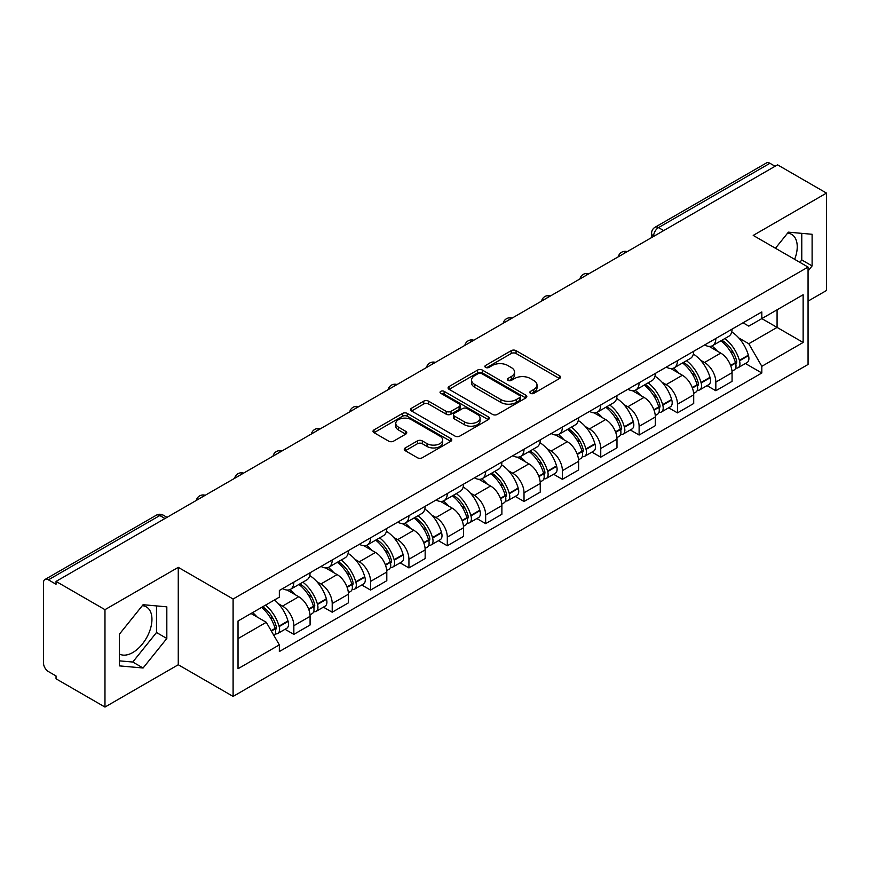 <?xml version="1.0" encoding="UTF-8"?>
<svg xmlns="http://www.w3.org/2000/svg" width="870" height="870" viewBox="0 0 870 870"><rect width="100%" height="100%" fill="white"/><g stroke="black" fill="none" stroke-linecap="round" stroke-linejoin="round"><path stroke-width="1.3" d="M530.482 393.327A2.393 1.381 0 0 0 533.865 393.327L559.508 378.526A3.415 1.968 0 0 0 560.508 377.123A3.415 1.968 0 0 0 559.508 375.731L516.062 350.653A3.415 1.968 0 0 0 511.234 350.653L485.59 365.454A2.393 1.381 0 0 0 484.884 366.433A2.393 1.381 0 0 0 485.59 367.412A2.393 1.381 0 0 0 488.962 367.412L492.289 365.487A10.918 6.307 0 0 1 507.732 365.487L511.353 367.586A10.918 6.307 0 0 1 514.551 372.045A10.918 6.307 0 0 1 511.353 376.503L508.036 378.417A2.393 1.381 0 0 0 507.34 379.396A2.393 1.381 0 0 0 508.036 380.364A2.393 1.381 0 0 0 511.419 380.364L514.736 378.45A10.918 6.307 0 0 1 530.178 378.45L533.799 380.538A10.918 6.307 0 0 1 537.007 384.997A10.918 6.307 0 0 1 533.799 389.466L530.482 391.38A2.393 1.381 0 0 0 529.786 392.348A2.393 1.381 0 0 0 530.482 393.327L530.482 391.38M787.611 233.117A27.122 15.66 -60 0 1 791.613 234.345A27.122 15.66 -60 0 1 794.658 259.336M142.332 605.672A27.122 15.66 -60 0 1 146.334 606.901A27.122 15.66 -60 0 1 150.488 628.64A27.122 15.66 -60 0 1 132.773 652.543A27.122 15.66 -60 0 1 119.364 653.979M405.268 447.919A3.415 1.968 0 0 0 404.267 449.322A3.415 1.968 0 0 0 405.268 450.714L417.459 457.75A3.415 1.968 0 0 0 422.287 457.75L450.769 441.308A3.415 1.968 0 0 0 451.769 439.915A3.415 1.968 0 0 0 450.769 438.513L407.323 413.435A3.415 1.968 0 0 0 402.495 413.435L374.013 429.878A3.415 1.968 0 0 0 373.012 431.27A3.415 1.968 0 0 0 374.013 432.662L388.727 441.166A3.415 1.968 0 0 0 393.555 441.166L405.746 434.13A3.415 1.968 0 0 0 406.747 432.738A3.415 1.968 0 0 0 405.746 431.335L398.449 427.126A9.135 5.274 0 0 1 395.774 423.396A9.135 5.274 0 0 1 401.407 418.524A9.135 5.274 0 0 1 411.358 419.666L439.97 436.185A9.135 5.274 0 0 1 442.645 439.915A9.135 5.274 0 0 1 437.001 444.777A9.135 5.274 0 0 1 427.05 443.635L422.287 440.883A3.415 1.968 0 0 0 417.459 440.883L405.268 447.919L405.268 450.714M233.106 599.017L178.263 567.349L104.976 609.663L56.039 581.41L777.562 164.843L826.5 193.096L753.213 235.411L808.056 267.068L233.106 599.017L233.106 696.413L808.056 364.465L808.056 267.068M492.529 414.403A3.415 1.968 0 0 0 497.357 414.403L525.839 397.96A3.415 1.968 0 0 0 526.839 396.568A3.415 1.968 0 0 0 525.839 395.176L482.393 370.087A3.415 1.968 0 0 0 477.565 370.087L449.083 386.53A3.415 1.968 0 0 0 448.083 387.933A3.415 1.968 0 0 0 449.083 389.325L492.529 414.403M441.71 393.849A2.393 1.381 0 0 1 444.135 394.186L444.135 391.348L488.298 416.85A3.415 1.968 0 0 1 489.299 418.242A3.415 1.968 0 0 1 488.298 419.634L459.817 436.077A3.415 1.968 0 0 1 454.988 436.077L411.543 410.988L411.543 408.204A3.415 1.968 0 0 0 410.542 409.596A3.415 1.968 0 0 0 411.543 410.988M411.543 408.204L423.733 401.168A3.415 1.968 0 0 1 428.562 401.168L446.179 411.347A3.415 1.968 0 0 0 451.008 411.347L459.099 406.671A3.415 1.968 0 0 0 460.099 405.279A3.415 1.968 0 0 0 459.099 403.887L440.753 393.294A2.393 1.381 0 0 1 440.046 392.316A2.393 1.381 0 0 1 441.525 391.043A2.393 1.381 0 0 1 444.135 391.348M104.976 609.663L104.976 707.06L56.039 678.807L56.039 675.968L48.416 671.564A6.96 4.013 -120 0 1 43.5 663.049L43.5 582.682A6.96 4.013 -120 0 1 44.935 579.507L156.339 515.192A6.96 4.013 60 0 1 159.819 515.529L48.416 579.844A6.96 4.013 -120 0 0 44.935 579.507M808.056 301.14L826.5 290.493L826.5 193.096M104.976 707.06L178.263 664.756L233.106 696.413M56.039 581.41L56.039 584.248L48.416 579.844M663.701 230.583L658.536 227.603A6.96 4.013 60 0 0 655.056 227.255L766.459 162.94A6.96 4.013 60 0 1 769.939 163.277L658.536 227.603A6.96 4.013 120 0 0 653.62 236.118L653.62 236.401M775.105 166.268L769.939 163.277M715.836 338.484A15.997 9.233 60 0 1 712.519 345.662L728.755 336.298A15.997 9.233 -120 0 0 732.072 329.11M700.437 360.115L704.526 362.475A15.997 9.233 60 0 1 715.836 382.071L732.072 372.697A15.997 9.233 -120 0 0 720.751 353.111L709.137 346.401M732.072 372.697L732.072 381.364L715.836 390.728L707.038 385.649M712.519 345.662A15.997 9.233 60 0 1 704.646 344.944M715.836 382.071L715.836 390.728M677.469 360.637A15.997 9.233 60 0 1 674.163 367.814L690.389 358.44A15.997 9.233 -120 0 0 693.705 351.262M668.671 407.802L677.469 412.88L693.705 403.506L693.705 394.849A15.997 9.233 -120 0 0 682.395 375.253L670.77 368.554M674.163 367.814A15.997 9.233 60 0 1 666.289 367.096M662.07 382.267L666.159 384.627A15.997 9.233 60 0 1 677.469 404.224L677.469 412.88M639.113 382.778A15.997 9.233 60 0 1 635.796 389.967L652.032 380.592A15.997 9.233 -120 0 0 655.338 373.415M630.304 429.954L639.113 435.033L655.338 425.658L655.338 417.002A15.997 9.233 -120 0 0 644.028 397.405L632.414 390.695M635.796 389.967A15.997 9.233 60 0 1 627.922 389.238M623.703 404.409L627.803 406.779A15.997 9.233 60 0 1 639.113 426.365L639.113 435.033M600.746 404.931A15.997 9.233 60 0 1 597.44 412.108L613.665 402.745A15.997 9.233 -120 0 0 616.982 395.556M591.948 452.096L600.746 457.174L616.982 447.811L616.982 439.143A15.997 9.233 -120 0 0 605.661 419.558L594.047 412.848M597.44 412.108A15.997 9.233 60 0 1 589.555 411.39M585.347 426.561L589.436 428.921A15.997 9.233 60 0 1 600.746 448.518L600.746 457.174M562.39 427.083A15.997 9.233 60 0 1 559.073 434.26L575.298 424.886A15.997 9.233 -120 0 0 578.615 417.709M553.581 474.248L562.39 479.326L578.615 469.952L578.615 461.296A15.997 9.233 -120 0 0 567.305 441.699L555.691 435M559.073 434.26A15.997 9.233 60 0 1 551.199 433.543M546.98 448.713L551.069 451.073A15.997 9.233 60 0 1 562.39 470.67L562.39 479.326M524.023 449.224A15.997 9.233 60 0 1 520.706 456.413L536.942 447.039A15.997 9.233 -120 0 0 540.248 439.861M515.225 496.4L524.023 501.479L540.248 492.105L540.248 483.448A15.997 9.233 -120 0 0 528.938 463.851L517.324 457.141M520.706 456.413A15.997 9.233 60 0 1 512.832 455.684M508.613 470.855L512.713 473.226A15.997 9.233 60 0 1 524.023 492.811L524.023 501.479M485.656 471.377A15.997 9.233 60 0 1 482.35 478.554L498.575 469.191A15.997 9.233 -120 0 0 501.892 462.003M476.858 518.542L485.656 523.62L501.892 514.257L501.892 505.59A15.997 9.233 -120 0 0 490.582 486.004L478.957 479.294M482.35 478.554A15.997 9.233 60 0 1 474.465 477.837M470.257 493.007L474.346 495.367A15.997 9.233 60 0 1 485.656 514.964L485.656 523.62M447.3 493.529A15.997 9.233 60 0 1 443.983 500.707L460.208 491.332A15.997 9.233 -120 0 0 463.525 484.155M438.491 540.694L447.3 545.773L463.525 536.399L463.525 527.742A15.997 9.233 -120 0 0 452.215 508.145L440.601 501.446M443.983 500.707A15.997 9.233 60 0 1 436.109 499.989M431.89 515.16L435.979 517.519A15.997 9.233 60 0 1 447.3 537.116L447.3 545.773M408.933 515.671A15.997 9.233 60 0 1 405.616 522.859L421.852 513.485A15.997 9.233 -120 0 0 425.158 506.307M400.135 562.846L408.933 567.925L425.158 558.551L425.158 549.894A15.997 9.233 -120 0 0 413.848 530.298L402.234 523.588M405.616 522.859A15.997 9.233 60 0 1 397.742 522.13M393.534 537.301L397.623 539.672A15.997 9.233 60 0 1 408.933 559.258L408.933 567.925M370.566 537.823A15.997 9.233 60 0 1 367.26 545.001L383.485 535.637A15.997 9.233 -120 0 0 386.802 528.449M361.768 584.988L370.566 590.067L386.802 580.703L386.802 572.036A15.997 9.233 -120 0 0 375.492 552.45L363.867 545.74M367.26 545.001A15.997 9.233 60 0 1 359.386 544.283M355.167 559.453L359.256 561.813A15.997 9.233 60 0 1 370.566 581.41L370.566 590.067M332.209 559.975A15.997 9.233 60 0 1 328.893 567.153L345.129 557.779A15.997 9.233 -120 0 0 348.435 550.601M323.401 607.14L332.209 612.219L348.435 602.845L348.435 594.188A15.997 9.233 -120 0 0 337.125 574.591L325.51 567.893M328.893 567.153A15.997 9.233 60 0 1 321.019 566.435M316.8 581.606L320.899 583.966A15.997 9.233 60 0 1 332.209 603.562L332.209 612.219M293.842 582.117A15.997 9.233 60 0 1 290.526 589.305L306.762 579.931A15.997 9.233 -120 0 0 310.079 572.754M285.045 629.293L293.842 634.371L310.079 624.997L310.079 616.341A15.997 9.233 -120 0 0 298.758 596.744L287.144 590.034M290.526 589.305A15.997 9.233 60 0 1 282.652 588.577M278.443 603.747L282.532 606.118A15.997 9.233 60 0 1 293.842 625.704L293.842 634.371M743.013 322.792L748.787 326.13L803.14 294.756L777.073 309.807L777.073 327.414L748.787 343.737L738.793 337.962M238.021 638.623L266.296 622.3L279.335 644.877L238.021 668.725L238.021 621.017L279.335 597.168L279.335 590.502L761.826 311.938L761.826 318.605L803.14 342.465L761.826 366.313L748.787 343.737M803.14 294.756L803.14 342.465M279.335 644.877L279.335 651.554L761.826 372.991L761.826 366.313M808.056 270.972L812.112 265.926L812.112 234.28L788.383 232.159L775.453 248.244M178.263 567.349L178.263 664.756M119.364 665.876L143.093 667.997L166.822 638.471L166.822 606.836L143.093 604.715L119.364 634.241L119.364 665.876M266.296 622.3L251.049 613.502M745.394 363.508L761.826 372.991M799.867 262.338L801.781 259.956L801.781 233.356M801.781 259.956L812.112 265.926M119.364 660.841L132.773 662.037L156.502 632.512L156.502 605.911M132.773 662.037L143.093 667.997M156.502 632.512L166.822 638.471M531.439 393.664L533.799 392.305A10.918 6.307 0 0 0 537.007 387.846L537.007 384.997M514.551 372.045L514.551 374.883A10.918 6.307 0 0 1 511.353 379.342L508.993 380.701M559.464 378.548L516.062 353.492A3.415 1.968 0 0 0 511.234 353.492L486.547 367.749M525.795 397.992L482.393 372.925A3.415 1.968 0 0 0 477.565 372.925L449.127 389.347M519.803 397.546A2.393 1.381 0 0 0 520.499 396.568A2.393 1.381 0 0 0 519.803 395.589L481.665 373.578A2.393 1.381 0 0 0 478.282 373.578L474.781 375.59A10.918 6.307 0 0 0 471.583 380.06A10.918 6.307 0 0 0 474.781 384.518L500.859 399.569A10.918 6.307 0 0 0 516.301 399.569L519.803 397.546L519.803 400.385A2.393 1.381 0 0 0 520.499 399.406L520.499 396.568M471.583 380.06L471.583 382.898A10.918 6.307 0 0 0 474.781 387.357L474.781 384.518M519.803 400.385L516.301 402.408A10.918 6.307 0 0 1 500.859 402.408L474.781 387.357M411.586 411.021L423.733 404.006L423.733 401.168M460.099 405.279L460.099 408.117A3.415 1.968 0 0 1 459.099 409.509L451.008 414.185A3.415 1.968 0 0 1 446.179 414.185L428.562 404.006A3.415 1.968 0 0 0 423.733 404.006M444.135 394.186L488.255 419.655M464.471 421.896A9.135 5.274 0 0 0 474.422 423.037A9.135 5.274 0 0 0 480.055 418.165A9.135 5.274 0 0 0 477.38 414.446L467.299 408.628A3.415 1.968 0 0 0 462.47 408.628L454.39 413.293A3.415 1.968 0 0 0 453.39 414.685A3.415 1.968 0 0 0 454.39 416.077L464.471 421.896L464.471 424.734A9.135 5.274 0 0 0 474.422 425.876A9.135 5.274 0 0 0 480.055 421.015L480.055 418.165M453.39 414.685L453.39 417.524A3.415 1.968 0 0 0 454.39 418.916L454.39 416.077M464.471 424.734L454.39 418.916M442.645 439.915L442.645 442.754A9.135 5.274 0 0 1 437.001 447.626A9.135 5.274 0 0 1 427.05 446.473L422.287 443.722A3.415 1.968 0 0 0 417.459 443.722L405.311 450.736M395.774 423.396L395.774 426.235A9.135 5.274 0 0 0 398.449 429.965L398.449 427.126M405.703 434.152L398.449 429.965M450.725 441.329L407.323 416.273A3.415 1.968 0 0 0 402.495 416.273L374.056 432.694M721.872 340.268A21.913 12.648 60 0 1 721.98 340.333A21.913 12.648 60 0 1 736.401 359.995L736.531 360.441A4.263 2.458 60 0 1 735.857 363.79A4.263 2.458 60 0 1 735.759 363.845M720.915 340.822A26.426 15.258 60 0 1 735.444 362.627L735.574 363.084A8.776 5.068 60 0 1 734.182 369.978L731.996 371.24M735.683 368.032A8.776 5.068 -120 0 0 738.119 367.705A8.776 5.068 -120 0 0 739.511 360.811L739.38 360.354A26.426 15.258 -120 0 0 724.851 338.55M731.735 331.927A26.426 15.258 60 0 1 748.352 355.178L748.483 355.634A8.776 5.068 60 0 1 747.091 362.529L738.119 367.705M711.899 345.977A26.426 15.258 60 0 1 717.424 351.186M730.267 351.219L733.638 353.166M683.515 362.42A21.913 12.648 60 0 1 683.624 362.475A21.913 12.648 60 0 1 698.034 382.137L698.164 382.593A4.263 2.458 60 0 1 697.49 385.943A4.263 2.458 60 0 1 697.403 385.986M682.558 362.964A26.426 15.258 60 0 1 697.077 384.779L697.207 385.236A8.776 5.068 60 0 1 695.826 392.131L693.64 393.392M697.327 390.184A8.776 5.068 -120 0 0 699.752 389.858A8.776 5.068 -120 0 0 701.144 382.963L701.013 382.506A26.426 15.258 -120 0 0 686.484 360.702M693.368 354.068A26.426 15.258 60 0 1 709.985 377.319L710.116 377.776A8.776 5.068 60 0 1 708.735 384.671L699.752 389.858M673.543 368.119A26.426 15.258 60 0 1 679.057 373.328M691.911 373.371L695.282 375.318M645.149 384.562A21.913 12.648 60 0 1 645.257 384.627A21.913 12.648 60 0 1 659.678 404.289L659.808 404.746A4.263 2.458 60 0 1 659.134 408.084A4.263 2.458 60 0 1 659.036 408.139M644.191 385.116A26.426 15.258 60 0 1 658.721 406.921L658.84 407.377A8.776 5.068 60 0 1 657.459 414.272L655.273 415.534M658.96 412.337A8.776 5.068 -120 0 0 661.396 411.999A8.776 5.068 -120 0 0 662.777 405.105L662.646 404.659A26.426 15.258 -120 0 0 648.128 382.844M655.012 376.221A26.426 15.258 60 0 1 671.629 399.471L671.76 399.928A8.776 5.068 60 0 1 670.368 406.823L661.396 411.999M635.176 390.271A26.426 15.258 60 0 1 640.69 395.48M653.544 395.513L656.915 397.459M606.781 406.714A21.913 12.648 60 0 1 606.901 406.779A21.913 12.648 60 0 1 621.311 426.441L621.441 426.887A4.263 2.458 60 0 1 620.767 430.237A4.263 2.458 60 0 1 620.669 430.291M605.824 407.269A26.426 15.258 60 0 1 620.354 429.073L620.484 429.53A8.776 5.068 60 0 1 619.092 436.425L616.906 437.686M620.593 434.478A8.776 5.068 -120 0 0 623.029 434.152A8.776 5.068 -120 0 0 624.421 427.257L624.29 426.8A26.426 15.258 -120 0 0 609.761 404.996M616.645 398.373A26.426 15.258 60 0 1 633.262 421.624L633.393 422.08A8.776 5.068 60 0 1 632.001 428.975L623.029 434.152M596.809 412.423A26.426 15.258 60 0 1 602.334 417.633M615.188 417.665L618.548 419.612M568.425 428.866A21.913 12.648 60 0 1 568.534 428.921A21.913 12.648 60 0 1 582.954 448.583L583.074 449.04A4.263 2.458 60 0 1 582.411 452.389A4.263 2.458 60 0 1 582.313 452.433M567.468 429.41A26.426 15.258 60 0 1 581.986 451.225L582.117 451.682A8.776 5.068 60 0 1 580.736 458.577L578.55 459.838M582.237 456.63A8.776 5.068 -120 0 0 584.662 456.304A8.776 5.068 -120 0 0 586.054 449.409L585.923 448.953A26.426 15.258 -120 0 0 571.394 427.148M578.278 420.514A26.426 15.258 60 0 1 594.895 443.765L595.026 444.222A8.776 5.068 60 0 1 593.644 451.117L584.662 456.304M558.453 434.565A26.426 15.258 60 0 1 563.967 439.774M576.821 439.818L580.192 441.764M530.058 451.008A21.913 12.648 60 0 1 530.167 451.073A21.913 12.648 60 0 1 544.587 470.735L544.718 471.192A4.263 2.458 60 0 1 544.044 474.531A4.263 2.458 60 0 1 543.946 474.585M529.101 451.563A26.426 15.258 60 0 1 543.63 473.367L543.761 473.824A8.776 5.068 60 0 1 542.369 480.719L540.183 481.98M543.87 478.783A8.776 5.068 -120 0 0 546.306 478.446A8.776 5.068 -120 0 0 547.687 471.551L547.556 471.105A26.426 15.258 -120 0 0 533.038 449.29M539.922 442.667A26.426 15.258 60 0 1 556.539 465.918L556.669 466.374A8.776 5.068 60 0 1 555.278 473.269L546.306 478.446M520.086 456.717A26.426 15.258 60 0 1 525.611 461.926M538.454 461.959L541.825 463.906M491.691 473.16A21.913 12.648 60 0 1 491.811 473.226A21.913 12.648 60 0 1 506.22 492.888L506.351 493.333A4.263 2.458 60 0 1 505.677 496.683A4.263 2.458 60 0 1 505.579 496.737M490.734 473.715A26.426 15.258 60 0 1 505.263 495.519L505.394 495.976A8.776 5.068 60 0 1 504.002 502.871L501.827 504.132M505.503 500.924A8.776 5.068 -120 0 0 507.939 500.598A8.776 5.068 -120 0 0 509.331 493.703L509.2 493.246A26.426 15.258 -120 0 0 494.671 471.442M501.555 464.819A26.426 15.258 60 0 1 518.172 488.07L518.303 488.516A8.776 5.068 60 0 1 516.921 495.421L507.939 500.598M481.719 478.87A26.426 15.258 60 0 1 487.243 484.079M500.098 484.111L503.458 486.058M453.335 495.313A21.913 12.648 60 0 1 453.444 495.367A21.913 12.648 60 0 1 467.864 515.029L467.995 515.486A4.263 2.458 60 0 1 467.32 518.835A4.263 2.458 60 0 1 467.223 518.879M452.378 495.856A26.426 15.258 60 0 1 466.896 517.672L467.027 518.128A8.776 5.068 60 0 1 465.646 525.023L463.46 526.285M467.146 523.077A8.776 5.068 -120 0 0 469.572 522.75A8.776 5.068 -120 0 0 470.964 515.856L470.833 515.399A26.426 15.258 -120 0 0 456.315 493.594M463.199 486.961A26.426 15.258 60 0 1 479.816 510.212L479.935 510.668A8.776 5.068 60 0 1 478.554 517.563L469.572 522.75M443.363 501.011A26.426 15.258 60 0 1 448.876 506.22M461.731 506.264L465.102 508.21M414.968 517.454A21.913 12.648 60 0 1 415.077 517.519A21.913 12.648 60 0 1 429.497 537.181L429.628 537.638A4.263 2.458 60 0 1 428.953 540.977A4.263 2.458 60 0 1 428.856 541.031M414.011 518.009A26.426 15.258 60 0 1 428.54 539.813L428.671 540.27A8.776 5.068 60 0 1 427.279 547.165L425.093 548.426M428.779 545.229A8.776 5.068 -120 0 0 431.215 544.892A8.776 5.068 -120 0 0 432.597 537.997L432.477 537.551A26.426 15.258 -120 0 0 417.948 515.736M424.832 509.113A26.426 15.258 60 0 1 441.449 532.364L441.579 532.821A8.776 5.068 60 0 1 440.187 539.715L431.215 544.892M404.996 523.164A26.426 15.258 60 0 1 410.52 528.373M423.364 528.405L426.735 530.352M376.612 539.607A21.913 12.648 60 0 1 376.721 539.672A21.913 12.648 60 0 1 391.13 559.334L391.261 559.78A4.263 2.458 60 0 1 390.587 563.129A4.263 2.458 60 0 1 390.499 563.184M375.644 540.161A26.426 15.258 60 0 1 390.173 561.966L390.304 562.422A8.776 5.068 60 0 1 388.912 569.317L386.737 570.579M390.423 567.37A8.776 5.068 -120 0 0 392.849 567.044A8.776 5.068 -120 0 0 394.24 560.149L394.11 559.693A26.426 15.258 -120 0 0 379.581 537.888M386.465 531.265A26.426 15.258 60 0 1 403.082 554.516L403.212 554.962A8.776 5.068 60 0 1 401.831 561.868L392.849 567.044M366.629 545.316A26.426 15.258 60 0 1 372.153 550.525M385.008 550.558L388.379 552.504M338.245 561.759A21.913 12.648 60 0 1 338.354 561.813A21.913 12.648 60 0 1 352.774 581.475L352.905 581.932A4.263 2.458 60 0 1 352.23 585.282A4.263 2.458 60 0 1 352.132 585.325M337.288 562.303A26.426 15.258 60 0 1 351.806 584.118L351.937 584.575A8.776 5.068 60 0 1 350.556 591.469L348.37 592.72M352.056 589.523A8.776 5.068 -120 0 0 354.492 589.197A8.776 5.068 -120 0 0 355.873 582.302L355.743 581.845A26.426 15.258 -120 0 0 341.225 560.041M348.109 553.407A26.426 15.258 60 0 1 364.726 576.658L364.856 577.114A8.776 5.068 60 0 1 363.464 584.009L354.492 589.197M328.273 567.457A26.426 15.258 60 0 1 333.786 572.667M346.641 572.71L350.012 574.657M299.878 583.9A21.913 12.648 60 0 1 299.987 583.966A21.913 12.648 60 0 1 314.407 603.628L314.538 604.084A4.263 2.458 60 0 1 313.863 607.423A4.263 2.458 60 0 1 313.765 607.477M298.921 584.455A26.426 15.258 60 0 1 313.45 606.26L313.581 606.716A8.776 5.068 60 0 1 312.189 613.611L310.003 614.872M313.689 611.675A8.776 5.068 -120 0 0 316.125 611.338A8.776 5.068 -120 0 0 317.517 604.443L317.387 603.997A26.426 15.258 -120 0 0 302.858 582.182M309.742 575.559A26.426 15.258 60 0 1 326.359 598.81L326.489 599.267A8.776 5.068 60 0 1 325.097 606.162L316.125 611.338M289.906 589.61A26.426 15.258 60 0 1 295.43 594.819M308.274 594.852L311.645 596.798M262.696 606.771A21.913 12.648 60 0 1 276.04 625.78L276.171 626.226A4.263 2.458 60 0 1 275.496 629.575A4.263 2.458 60 0 1 275.409 629.63M261.587 607.412A26.426 15.258 60 0 1 275.083 628.412L275.214 628.869A8.776 5.068 60 0 1 274.006 635.644M275.333 633.817A8.776 5.068 -120 0 0 277.758 633.49A8.776 5.068 -120 0 0 279.15 626.596L279.02 626.139A26.426 15.258 -120 0 0 265.524 605.139M274.496 599.963A26.426 15.258 60 0 1 287.992 620.962L288.122 621.408A8.776 5.068 60 0 1 286.741 628.303L277.758 633.49M252.615 612.6A26.426 15.258 60 0 1 257.063 616.971M269.917 617.004L273.289 618.951M653.87 236.259L653.62 236.118A6.96 4.013 0 0 1 651.586 233.28L651.586 237.575M332.209 603.562L348.435 594.188M370.566 581.41L386.802 572.036M408.933 559.258L425.158 549.894M447.3 537.116L463.525 527.742M485.656 514.964L501.892 505.59M524.023 492.811L540.248 483.448M562.39 470.67L578.615 461.296M600.746 448.518L616.982 439.143M639.113 426.365L655.338 417.002M677.469 404.224L693.705 394.849M293.842 625.704L310.079 616.341M282.532 606.118L298.758 596.744M320.899 583.966L337.125 574.591M359.256 561.813L375.492 552.45M397.623 539.672L413.848 530.298M435.979 517.519L452.215 508.145M474.346 495.367L490.582 486.004M512.713 473.226L528.938 463.851M551.069 451.073L567.305 441.699M589.436 428.921L605.661 419.558M627.803 406.779L644.028 397.405M666.159 384.627L682.395 375.253M704.526 362.475L720.751 353.111M626.628 251.985A6.96 4.013 120 0 0 623.562 253.757M588.261 274.137A6.96 4.013 120 0 0 585.195 275.91M549.905 296.278A6.96 4.013 120 0 0 546.828 298.051M511.538 318.431A6.96 4.013 120 0 0 508.471 320.203M473.182 340.583A6.96 4.013 120 0 0 470.104 342.356M434.815 362.725A6.96 4.013 120 0 0 431.748 364.497M396.448 384.877A6.96 4.013 120 0 0 393.381 386.65M358.092 407.029A6.96 4.013 120 0 0 355.014 408.802M319.725 429.171A6.96 4.013 120 0 0 316.658 430.944M281.358 451.323A6.96 4.013 120 0 0 278.291 453.096M243.002 473.476A6.96 4.013 120 0 0 239.924 475.248M204.635 495.617A6.96 4.013 120 0 0 201.568 497.39M164.985 518.509L159.819 515.529A6.96 4.013 120 0 1 163.299 515.192A6.96 6.96 0 0 0 156.339 515.192M533.799 392.305L533.799 389.466M508.036 380.364L508.036 378.417M511.353 379.342L511.353 376.503M485.59 367.412L485.59 365.454M511.234 353.492L511.234 350.653M516.062 353.492L516.062 350.653M559.508 378.526L559.508 375.731M449.083 389.325L449.083 386.53M477.565 372.925L477.565 370.087M482.393 372.925L482.393 370.087M525.839 397.96L525.839 395.176M500.859 402.408L500.859 399.569M516.301 402.408L516.301 399.569M428.562 404.006L428.562 401.168M446.179 414.185L446.179 411.347M451.008 414.185L451.008 411.347M459.099 409.509L459.099 406.671M488.298 419.634L488.298 416.85M417.459 443.722L417.459 440.883M422.287 443.722L422.287 440.883M427.05 446.473L427.05 443.635M405.746 434.13L405.746 431.335M374.013 432.662L374.013 429.878M402.495 416.273L402.495 413.435M407.323 416.273L407.323 413.435M450.769 441.308L450.769 438.513M730.767 365.857L735.574 363.084M739.511 360.811L748.483 355.634M739.38 360.354L748.352 355.178M735.433 362.594L736.738 361.844M730.604 365.422L735.444 362.627M692.4 388.009L697.207 385.236M701.144 382.963L710.116 377.776M701.013 382.506L709.985 377.319M692.237 387.574L698.382 383.985M654.033 410.161L658.84 407.377M662.777 405.105L671.76 399.928M662.646 404.659L671.629 399.471M658.71 406.888L660.015 406.138M653.87 409.716L658.721 406.921M615.677 432.303L620.484 429.53M624.421 427.257L633.393 422.08M624.29 426.8L633.262 421.624M620.343 429.04L621.648 428.29M615.514 431.868L620.354 429.073M577.31 454.455L582.117 451.682M586.054 449.409L595.026 444.222M585.923 448.953L594.895 443.765M577.147 454.02L583.291 450.432M538.943 476.597L543.761 473.824M547.687 471.551L556.669 466.374M547.556 471.105L556.539 465.918M543.619 473.334L544.924 472.584M538.791 476.162L543.63 473.367M500.587 498.749L505.394 495.976M509.331 493.703L518.303 488.516M509.2 493.246L518.172 488.07M505.252 495.487L506.557 494.736M500.424 498.314L505.263 495.519M462.22 520.902L467.027 518.128M470.964 515.856L479.935 510.668M470.833 515.399L479.816 510.212M466.885 517.639L468.201 516.878M462.057 520.467L466.896 517.672M423.864 543.043L428.671 540.27M432.597 537.997L441.579 532.821M432.477 537.551L441.449 532.364M428.529 539.781L429.834 539.03M423.701 542.608L428.54 539.813M385.497 565.196L390.304 562.422M394.24 560.149L403.212 554.962M394.11 559.693L403.082 554.516M390.162 561.933L391.467 561.183M385.334 564.76L390.173 561.966M347.13 587.348L351.937 584.575M355.873 582.302L364.856 577.114M355.743 581.845L364.726 576.658M346.967 586.913L353.111 583.324M308.774 609.489L313.581 606.716M317.517 604.443L326.489 599.267M317.387 603.997L326.359 598.81M313.439 606.227L314.744 605.476M308.611 609.054L313.45 606.26M271.375 631.087L275.214 628.869M279.15 626.596L288.122 621.408M279.02 626.139L287.992 620.962M275.072 628.379L276.388 627.629M271.146 630.685L275.083 628.412M627.216 251.647A6.96 6.96 0 0 0 618.298 256.791M588.86 273.789A6.96 6.96 0 0 0 579.931 278.944M550.492 295.941A6.96 6.96 0 0 0 541.564 301.096M512.125 318.094A6.96 6.96 0 0 0 503.208 323.238M473.769 340.235A6.96 6.96 0 0 0 464.841 345.39M435.402 362.388A6.96 6.96 0 0 0 426.485 367.542M397.046 384.54A6.96 6.96 0 0 0 388.118 389.684M358.679 406.681A6.96 6.96 0 0 0 349.751 411.836M320.312 428.834A6.96 6.96 0 0 0 311.395 433.989M281.956 450.986A6.96 6.96 0 0 0 273.028 456.13M243.589 473.128A6.96 6.96 0 0 0 234.661 478.282M205.222 495.28A6.96 6.96 0 0 0 196.305 500.435M167.018 517.335L163.299 515.192M655.056 227.255A6.96 6.96 0 0 0 651.586 233.28"/></g></svg>
